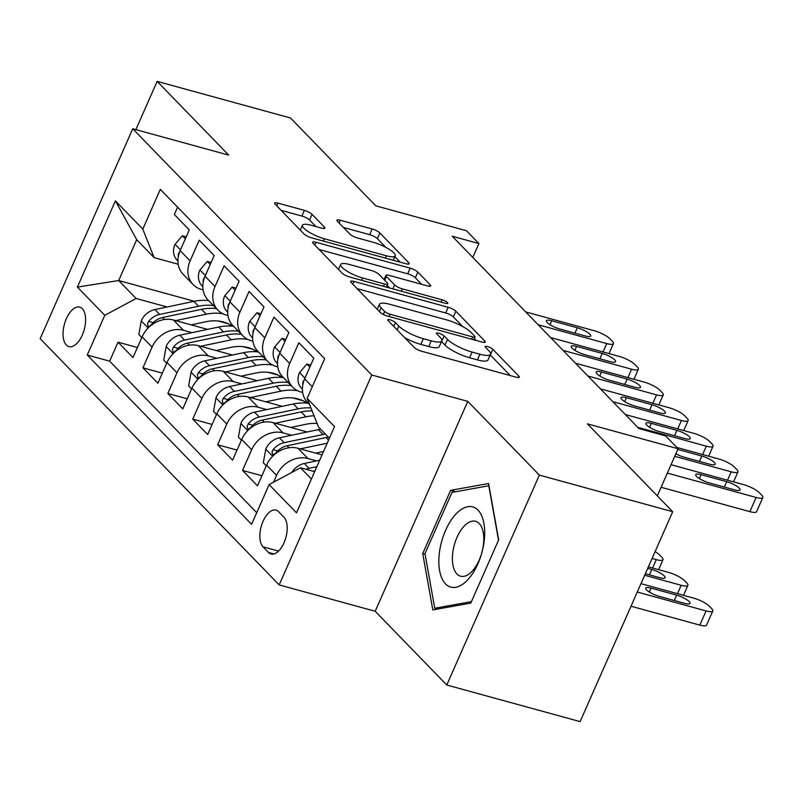 <?xml version="1.0" encoding="UTF-8"?>
<svg xmlns="http://www.w3.org/2000/svg" width="803" height="803" viewBox="0 0 803 803"><rect width="100%" height="100%" fill="white"/><g stroke="black" fill="none" stroke-linecap="round" stroke-linejoin="round"><path stroke-width="1.2" d="M390.077 319.825A4.396 1.074 23.8 0 0 387.769 319.815A4.396 1.074 23.8 0 0 388.12 320.578L414.087 347.338A6.273 1.536 23.8 0 0 421.766 351.292L516.008 377.159A6.273 1.536 23.8 0 0 519.3 377.169A6.273 1.536 23.8 0 0 518.798 376.075L492.831 349.325A4.396 1.074 23.8 0 0 487.451 346.555A4.396 1.074 23.8 0 0 485.142 346.545A4.396 1.074 23.8 0 0 485.494 347.308L488.856 350.77A20.085 4.928 23.8 0 1 490.482 354.284A20.085 4.928 23.8 0 1 479.923 354.233L472.074 352.075A20.085 4.928 23.8 0 1 447.502 339.418L444.139 335.955A4.396 1.074 23.8 0 0 438.759 333.195A4.396 1.074 23.8 0 0 436.451 333.185A4.396 1.074 23.8 0 0 436.812 333.948L440.174 337.411A20.085 4.928 23.8 0 1 441.801 340.914A20.085 4.928 23.8 0 1 431.241 340.863L423.382 338.715A20.085 4.928 23.8 0 1 398.81 326.058L395.447 322.595A4.396 1.074 23.8 0 0 390.077 319.825M66.328 345.019A20.466 10.278 -74.7 0 0 68.917 346.605A20.466 10.278 -74.7 0 0 83.361 332.382A20.466 10.278 -74.7 0 0 82.338 308.713A20.466 10.278 -74.7 0 0 79.748 307.127A20.466 10.278 -74.7 0 0 65.304 321.341A20.466 10.278 -74.7 0 0 66.328 345.019M312.056 214.331A6.273 1.536 23.8 0 0 304.377 210.376L277.938 203.119A6.273 1.536 23.8 0 0 274.636 203.109A6.273 1.536 23.8 0 0 275.148 204.203L303.986 233.914A6.273 1.536 23.8 0 0 311.664 237.869L405.896 263.735A6.273 1.536 23.8 0 0 409.199 263.745A6.273 1.536 23.8 0 0 408.687 262.651L379.849 232.94A6.273 1.536 23.8 0 0 372.17 228.985L340.241 220.223A6.273 1.536 23.8 0 0 336.939 220.203A6.273 1.536 23.8 0 0 337.441 221.307L349.787 234.014A6.273 1.536 23.8 0 0 357.465 237.969L373.305 242.315A16.793 4.115 23.8 0 1 388.833 249.101A16.793 4.115 23.8 0 1 395.206 255.836A16.793 4.115 23.8 0 1 386.384 255.786L324.342 238.762A16.793 4.115 23.8 0 1 308.814 231.977A16.793 4.115 23.8 0 1 302.44 225.252A16.793 4.115 23.8 0 1 311.263 225.292L321.601 228.132A6.273 1.536 23.8 0 0 324.904 228.142A6.273 1.536 23.8 0 0 324.392 227.048L312.056 214.331L309.546 220.002A6.273 1.536 23.8 0 0 301.868 216.047L281.12 210.356M539.355 475.105L467.778 401.359L375.192 611.274L446.779 685.019L539.355 475.105L672.703 511.712L587.425 423.854L678.093 448.747L665.647 435.919L638.977 428.601L452.23 236.233L478.899 243.55L466.443 230.722L375.774 205.829L290.495 117.981L157.147 81.384L135.868 129.634M467.778 401.359L371.769 375.011L132.736 128.771L228.735 155.12L157.147 81.384M353.942 281.421A6.273 1.536 23.8 0 0 350.65 281.401A6.273 1.536 23.8 0 0 351.152 282.505L379.99 312.206A6.273 1.536 23.8 0 0 387.678 316.161L481.91 342.038A6.273 1.536 23.8 0 0 485.213 342.048A6.273 1.536 23.8 0 0 484.701 340.954L455.863 311.243A6.273 1.536 23.8 0 0 448.184 307.288L353.942 281.421L352.748 284.142M341.988 273.06L313.15 243.349A6.273 1.536 23.8 0 1 312.638 242.255A6.273 1.536 23.8 0 1 315.94 242.275L410.172 268.142A6.273 1.536 23.8 0 1 417.861 272.097L430.197 284.804A6.273 1.536 23.8 0 1 430.709 285.908A6.273 1.536 23.8 0 1 427.407 285.888L389.194 275.399A6.273 1.536 23.8 0 0 385.892 275.379A6.273 1.536 23.8 0 0 386.394 276.483L394.584 284.914A6.273 1.536 23.8 0 0 402.263 288.869L442.051 299.79A4.396 1.074 23.8 0 1 446.117 301.567A4.396 1.074 23.8 0 1 447.783 303.323A4.396 1.074 23.8 0 1 445.474 303.313L349.666 277.015A6.273 1.536 23.8 0 1 341.988 273.06M672.703 511.712L580.117 721.616L446.779 685.019M137.423 347.498L118.041 342.178L132.977 357.566L142.111 336.858L152.078 347.117A25.586 21.219 -44.1 0 1 183.415 330.284L192.017 332.643M162.326 373.144L142.944 367.824L157.88 383.212L167.014 362.504L176.971 372.763A25.586 21.219 -44.1 0 1 208.318 355.93L216.92 358.289M187.219 398.79L167.837 393.47L182.783 408.868L191.917 388.16L201.874 398.418A25.586 21.219 -44.1 0 1 233.221 381.576L241.823 383.944M212.122 424.446L192.74 419.126L207.676 434.513L216.81 413.806L226.777 424.064A25.586 21.219 -44.1 0 1 258.114 407.231L266.716 409.59M237.026 450.092L217.643 444.772L232.579 460.159L241.713 439.452L251.67 449.72A25.586 21.219 -44.1 0 1 283.017 432.877L291.619 435.236M261.919 475.747L242.536 470.428L257.482 485.815L266.616 465.108A25.586 21.219 -44.1 0 1 297.953 448.265L322.053 454.879M309.617 404.602L307.619 402.544A25.586 21.219 -44.1 0 1 304.648 378.875L313.782 358.168L298.836 342.771L289.702 363.478A25.586 21.219 -44.1 0 0 292.683 387.156A25.586 21.219 -44.1 0 0 301.035 392.035L302.681 392.486M292.683 387.156L282.726 376.898A25.586 21.219 135.9 0 1 279.745 353.22L288.879 332.512L273.943 317.125L264.809 337.832A25.586 21.219 -44.1 0 0 267.78 361.511A25.586 21.219 -44.1 0 0 276.132 366.379L277.788 366.83M267.78 361.511L257.823 351.252A25.586 21.219 135.9 0 1 254.842 327.574L263.976 306.866L249.04 291.479L239.906 312.186A25.586 21.219 -44.1 0 0 242.887 335.855A25.586 21.219 -44.1 0 0 251.229 340.733L252.885 341.185M242.887 335.855L232.92 325.596A25.586 21.219 135.9 0 1 229.949 301.918L239.083 281.211L224.137 265.823L215.003 286.53A25.586 21.219 -44.1 0 0 217.984 310.209A25.586 21.219 -44.1 0 0 226.336 315.077L227.982 315.539M217.984 310.209L208.027 299.951A25.586 21.219 135.9 0 1 205.046 276.272L214.18 255.565L199.244 240.177L190.11 260.885A25.586 21.219 -44.1 0 0 193.081 284.563A25.586 21.219 -44.1 0 0 201.433 289.431L203.089 289.883M242.998 346.635L253.236 349.446M142.111 336.858A25.586 21.219 135.9 0 1 173.458 320.016L207.535 329.371M267.891 372.281L278.129 375.091M167.014 362.504A25.586 21.219 135.9 0 1 198.361 345.671L232.438 355.026M292.794 397.937L303.032 400.747M191.917 388.16A25.586 21.219 135.9 0 1 223.254 371.317L257.341 380.672M216.81 413.806A25.586 21.219 135.9 0 1 248.157 396.973L282.234 406.328M241.713 439.452A25.586 21.219 135.9 0 1 273.06 422.619L307.137 431.974M284.021 517.293L278.551 511.652A19.824 9.957 -74.7 0 0 276.041 510.116A19.824 9.957 -74.7 0 0 262.039 523.887A19.824 9.957 -74.7 0 0 263.033 546.833L268.513 552.474A19.824 9.957 -74.7 0 0 271.023 554A19.824 9.957 -74.7 0 0 285.015 540.228A19.824 9.957 -74.7 0 0 284.021 517.293M371.769 375.011L279.183 584.915L40.15 338.685L132.736 128.771M118.041 342.178L109.66 361.179L87.256 355.026L251.6 524.319L269.115 484.61L300.452 467.768L314.656 471.662M87.256 355.026L104.771 315.318L77.379 287.103L115.421 200.87L142.804 229.086L160.319 189.367L324.663 358.66L307.147 398.368L334.53 426.584L296.498 512.826L269.115 484.61M273.552 482.222L276.573 475.366A25.586 21.219 -44.1 0 1 307.92 458.533L316.523 460.892M177.593 207.154L174.341 214.521L189.277 229.919L180.153 250.626A25.586 21.219 135.9 0 0 183.124 274.295L193.081 284.563M242.536 470.428L251.67 449.72M217.643 444.772L226.777 424.064M192.74 419.126L201.874 398.418M167.837 393.47L176.971 372.763M142.944 367.824L152.078 347.117M109.66 361.179L256.729 512.685M194.276 301.276L118.683 280.528L136.119 298.485L167.124 306.987M218.095 320.979L228.333 323.79M300.452 467.768L311.393 479.04M329.411 438.197L318.47 426.925L307.147 398.368M375.192 611.274L279.183 584.915M472.786 257.402L478.899 243.55M657.316 495.863L678.093 448.747M178.186 264.237L154.136 257.633L136.701 239.675L118.683 280.528L77.379 287.103M142.804 229.086L154.136 257.633M136.119 298.485L104.771 315.318M115.421 200.87L136.701 239.675M488.585 483.496L450.613 490.352L422.729 553.568L432.817 609.929L470.789 603.073L498.673 539.857L488.585 483.496M425.078 554.221L422.729 553.568M455.652 491.737L450.613 490.352M404.732 337.702A20.085 4.928 23.8 0 0 420.882 344.387L423.382 338.715M441.801 340.914L439.301 346.595A20.085 4.928 23.8 0 1 428.732 346.545L420.882 344.387M490.482 354.284L487.983 359.955A20.085 4.928 23.8 0 1 477.424 359.905L469.574 357.747A20.085 4.928 23.8 0 1 444.992 345.099L441.64 341.636A4.396 1.074 23.8 0 0 441.53 341.526M510.317 375.593L490.322 354.996A4.396 1.074 23.8 0 0 490.221 354.896M462.709 326.55L453.364 316.914A6.273 1.536 23.8 0 0 445.675 312.959L357.124 288.658M476.229 340.472L474.342 338.525M384.637 311.454A4.396 1.074 23.8 0 0 390.007 314.224L472.726 336.929A4.396 1.074 23.8 0 0 475.035 336.939A4.396 1.074 23.8 0 0 474.683 336.176L471.14 332.522A20.085 4.928 23.8 0 0 446.568 319.865L390.027 304.347A20.085 4.928 23.8 0 0 379.468 304.297A20.085 4.928 23.8 0 0 381.094 307.8L384.637 311.454L383.312 314.445M319.122 249.502L407.673 273.813L410.172 268.142M421.726 284.332L415.352 277.768A6.273 1.536 23.8 0 0 407.673 273.813M387.116 285.466L389.535 287.956M349.536 264.508A16.793 4.115 23.8 0 0 340.703 264.468A16.793 4.115 23.8 0 0 347.077 271.203A16.793 4.115 23.8 0 0 362.605 277.979L384.466 283.981A6.273 1.536 23.8 0 0 387.769 284.001A6.273 1.536 23.8 0 0 387.257 282.897L379.066 274.465A6.273 1.536 23.8 0 0 371.387 270.511L349.536 264.508M315.92 226.566L309.546 220.002M385.882 247.414L377.35 238.611A6.273 1.536 23.8 0 0 369.671 234.657L343.413 227.46M400.215 262.169L394.845 256.639M631.017 606.225L699.825 625.115A12.788 3.142 -156.2 0 0 706.55 625.146L712.803 610.963A12.788 3.142 23.8 0 0 711.769 608.724L709.28 606.165A12.788 3.142 23.8 0 0 693.631 598.105L640.975 583.651M712.803 610.963A12.788 3.142 23.8 0 1 706.078 610.932L637.271 592.042M291.86 472.385A16.953 14.052 -44.1 0 1 304.327 463.461L319.704 460.219M312.989 471.21L315.047 470.779M316.844 466.694L309.055 468.33A16.953 14.052 135.9 0 0 305.973 469.283M676.668 595.143L651.072 588.117A10.238 2.509 23.8 0 0 645.692 588.087A10.238 2.509 23.8 0 0 649.577 592.192A10.238 2.509 23.8 0 0 659.042 596.318L684.638 603.354A10.238 2.509 23.8 0 0 690.018 603.374A10.238 2.509 23.8 0 0 686.133 599.269A10.238 2.509 23.8 0 0 676.668 595.143L674.299 600.514M671.057 464.706L743.678 484.641A12.788 3.142 23.8 0 1 759.327 492.701L761.816 495.26A12.788 3.142 23.8 0 1 762.85 497.499A12.788 3.142 23.8 0 1 756.125 497.469L667.353 473.097M661.1 487.28L749.872 511.652L756.125 497.469M726.715 481.68A10.238 2.509 -156.2 0 1 736.18 485.805A10.238 2.509 -156.2 0 1 740.065 489.91A10.238 2.509 -156.2 0 1 734.685 489.88L709.079 482.854A10.238 2.509 -156.2 0 1 699.624 478.729A10.238 2.509 -156.2 0 1 695.739 474.623A10.238 2.509 -156.2 0 1 701.109 474.653L726.715 481.68L724.346 487.05M762.85 497.499L756.597 511.682A12.788 3.142 -156.2 0 1 749.872 511.652M445.504 583.881A41.575 20.878 -74.7 0 0 477.956 563.686A41.575 20.878 -74.7 0 0 478.026 510.136A41.575 20.878 -74.7 0 0 445.585 530.341A41.575 20.878 -74.7 0 0 445.504 583.881M456.947 573.984A28.466 14.293 -74.7 0 0 460.541 576.193A28.466 14.293 -74.7 0 0 480.646 556.419A28.466 14.293 -74.7 0 0 479.21 523.496A28.466 14.293 -74.7 0 0 475.617 521.298A28.466 14.293 -74.7 0 0 455.522 541.061A28.466 14.293 -74.7 0 0 456.947 573.984M471.421 601.638L434.754 608.262L424.978 553.648L451.989 492.4L488.786 485.755L498.522 540.188M437.655 609.055L434.754 608.262M315.629 453.123L323.569 451.447M648.372 566.868L668.728 572.459A12.788 3.142 23.8 0 1 684.377 580.509L686.866 583.078A12.788 3.142 23.8 0 1 687.91 585.317A12.788 3.142 23.8 0 1 681.185 585.277L644.668 575.259M300.192 448.887L327.212 443.196M266.305 465.8L263.324 462.729L265.843 448.817A16.953 14.052 -44.1 0 1 279.424 437.806L318.329 429.615A48.933 40.572 -44.1 0 1 320.668 429.183M325.396 434.062A48.933 40.572 135.9 0 0 323.067 434.493L284.152 442.684A16.953 14.052 135.9 0 0 273.1 449.62L272.016 451.948L272.649 454.538L274.054 454.518L276.091 452.701A16.953 14.052 -44.1 0 1 287.143 445.765L326.048 437.565A48.933 40.572 -44.1 0 1 328.387 437.133M645.341 573.743L659.745 577.698A10.238 2.509 23.8 0 0 665.115 577.728A10.238 2.509 23.8 0 0 661.23 573.623A10.238 2.509 23.8 0 0 651.775 569.488L647.71 568.373M290.726 427.467L306.094 424.235A40.612 33.676 -44.1 0 1 317.125 423.532M655.097 551.621A12.788 3.142 23.8 0 1 659.484 554.863L661.973 557.433A12.788 3.142 23.8 0 1 663.007 559.661A12.788 3.142 23.8 0 1 656.282 559.631L652.076 558.476M275.288 423.231L305.883 416.797A48.933 40.572 -44.1 0 1 314.053 415.803M241.402 440.154L238.421 437.083L240.94 423.171A16.953 14.052 -44.1 0 1 254.521 412.16L293.436 403.969A48.933 40.572 -44.1 0 1 308.342 403.287M310.942 407.944A48.933 40.572 135.9 0 0 298.164 408.837L259.259 417.028A16.953 14.052 135.9 0 0 248.207 423.974L247.123 426.303L247.746 428.882L249.151 428.872L251.188 427.045A16.953 14.052 -44.1 0 1 262.24 420.11L301.155 411.919A48.933 40.572 -44.1 0 1 312.126 410.925M265.833 401.821L281.191 398.589A40.612 33.676 -44.1 0 1 307.218 403.156M250.395 397.585L280.98 391.141A48.933 40.572 -44.1 0 1 297.562 390.71M216.509 414.509L213.528 411.437L216.037 397.525A16.953 14.052 -44.1 0 1 229.628 386.514L268.533 378.313A48.933 40.572 -44.1 0 1 283.439 377.641M304.076 401.259A40.612 33.676 -44.1 0 1 304.849 402.996M288.177 382.509A48.933 40.572 135.9 0 0 273.261 383.192L234.356 391.382A16.953 14.052 135.9 0 0 223.304 398.318L222.22 400.647L222.843 403.236L224.258 403.226L226.295 401.4A16.953 14.052 -44.1 0 1 237.347 394.464L276.252 386.273A48.933 40.572 -44.1 0 1 291.158 385.591M240.93 376.175L256.287 372.933A40.612 33.676 -44.1 0 1 282.325 377.51M225.492 371.93L256.087 365.495A48.933 40.572 -44.1 0 1 272.659 365.064M191.606 388.853L188.625 385.781L191.144 371.869A16.953 14.052 -44.1 0 1 204.725 360.858L243.63 352.668A48.933 40.572 -44.1 0 1 258.546 351.985M279.183 375.613A40.612 33.676 -44.1 0 1 279.946 377.34M263.274 356.863A48.933 40.572 135.9 0 0 248.368 357.546L209.453 365.736A16.953 14.052 135.9 0 0 198.401 372.672L197.317 375.001L197.95 377.591L199.355 377.571L201.392 375.744A16.953 14.052 -44.1 0 1 212.444 368.808L251.349 360.617A48.933 40.572 -44.1 0 1 266.265 359.935M309.848 367.091L306.856 364.02L299.368 372.803A16.953 14.052 135.9 0 0 301.356 388.09L302.42 389.214M676.869 447.482L718.775 458.985A12.788 3.142 23.8 0 1 734.424 467.045L736.913 469.614A12.788 3.142 23.8 0 1 737.947 471.843A12.788 3.142 23.8 0 1 731.222 471.813L674.751 456.315M677.792 449.429L701.812 456.024A10.238 2.509 -156.2 0 1 711.277 460.159A10.238 2.509 -156.2 0 1 715.162 464.264A10.238 2.509 -156.2 0 1 709.782 464.234L684.186 457.208A10.238 2.509 -156.2 0 1 675.885 453.755M304.257 379.799L302.882 382.108A16.953 14.052 135.9 0 0 302.771 385.018M310.731 365.084L306.856 364.02M284.945 341.436L281.963 338.364L274.465 347.147A16.953 14.052 135.9 0 0 276.453 362.434L277.517 363.558M625.296 414.519L693.872 433.339A12.788 3.142 23.8 0 1 709.521 441.399L712.01 443.959A12.788 3.142 23.8 0 1 713.054 446.197A12.788 3.142 23.8 0 1 706.329 446.167L637.753 427.337M676.919 430.378A10.238 2.509 -156.2 0 1 686.384 434.503A10.238 2.509 -156.2 0 1 690.269 438.609A10.238 2.509 -156.2 0 1 684.889 438.589L659.283 431.552A10.238 2.509 -156.2 0 1 649.818 427.427A10.238 2.509 -156.2 0 1 645.933 423.322A10.238 2.509 -156.2 0 1 651.313 423.352L676.919 430.378L674.55 435.748M279.364 354.143L277.979 356.462A16.953 14.052 135.9 0 0 277.868 359.363M285.828 339.428L281.963 338.364M260.042 315.79L257.06 312.718L249.572 321.501A16.953 14.052 135.9 0 0 251.55 336.788L252.614 337.912M600.403 388.863L668.979 407.693A12.788 3.142 23.8 0 1 684.628 415.743L687.117 418.313A12.788 3.142 23.8 0 1 688.151 420.551A12.788 3.142 23.8 0 1 681.426 420.511L612.85 401.691M652.016 404.722A10.238 2.509 -156.2 0 1 661.481 408.857A10.238 2.509 -156.2 0 1 665.366 412.963A10.238 2.509 -156.2 0 1 659.986 412.933L634.38 405.906A10.238 2.509 -156.2 0 1 624.925 401.781A10.238 2.509 -156.2 0 1 621.04 397.676A10.238 2.509 -156.2 0 1 626.42 397.696L652.016 404.722L649.647 410.102M254.461 328.497L253.086 330.806A16.953 14.052 135.9 0 0 252.975 333.717M260.935 313.782L257.06 312.718M235.149 290.144L232.157 287.062L224.669 295.845A16.953 14.052 135.9 0 0 226.657 311.132L227.721 312.257M575.5 363.217L644.076 382.037A12.788 3.142 23.8 0 1 659.725 390.097L662.214 392.667A12.788 3.142 23.8 0 1 663.248 394.895A12.788 3.142 23.8 0 1 656.523 394.865L587.947 376.035M627.113 379.076A10.238 2.509 -156.2 0 1 636.578 383.212A10.238 2.509 -156.2 0 1 640.463 387.307A10.238 2.509 -156.2 0 1 635.083 387.287L609.487 380.261A10.238 2.509 -156.2 0 1 600.022 376.125A10.238 2.509 -156.2 0 1 596.137 372.02A10.238 2.509 -156.2 0 1 601.517 372.05L627.113 379.076L624.744 384.446M229.558 302.841L228.182 305.16A16.953 14.052 135.9 0 0 228.072 308.061M236.032 288.126L232.157 287.062M216.027 350.52L231.394 347.287A40.612 33.676 -44.1 0 1 257.422 351.865M200.589 346.284L231.184 339.84A48.933 40.572 -44.1 0 1 247.766 339.408M166.703 363.207L163.722 360.135L166.241 346.223A16.953 14.052 -44.1 0 1 179.822 335.212L218.737 327.022A48.933 40.572 -44.1 0 1 233.643 326.339M254.28 349.957A40.612 33.676 -44.1 0 1 255.043 351.694M238.371 331.207A48.933 40.572 135.9 0 0 223.465 331.89L184.56 340.081A16.953 14.052 135.9 0 0 173.508 347.016L172.424 349.345L173.046 351.935L174.462 351.925L176.489 350.098A16.953 14.052 -44.1 0 1 187.541 343.162L226.456 334.971A48.933 40.572 -44.1 0 1 241.362 334.289M210.245 264.488L207.264 261.417L199.766 270.199A16.953 14.052 135.9 0 0 201.754 285.487L202.818 286.611M550.597 337.561L619.173 356.391A12.788 3.142 23.8 0 1 634.822 364.452L637.311 367.011A12.788 3.142 23.8 0 1 638.355 369.25A12.788 3.142 23.8 0 1 631.63 369.219L563.054 350.389M602.22 353.43A10.238 2.509 -156.2 0 1 611.685 357.556A10.238 2.509 -156.2 0 1 615.57 361.661A10.238 2.509 -156.2 0 1 610.19 361.631L584.584 354.605A10.238 2.509 -156.2 0 1 575.119 350.479A10.238 2.509 -156.2 0 1 571.234 346.374A10.238 2.509 -156.2 0 1 576.614 346.404L602.22 353.43L599.851 358.8M204.665 277.196L203.279 279.504A16.953 14.052 135.9 0 0 203.169 282.415M211.129 262.481L207.264 261.417M191.134 324.874L206.491 321.642A40.612 33.676 -44.1 0 1 232.519 326.209M175.696 320.638L206.281 314.194A48.933 40.572 -44.1 0 1 222.863 313.762M141.81 337.551L138.829 334.48L141.338 320.568A16.953 14.052 -44.1 0 1 154.929 309.556L193.834 301.366A48.933 40.572 -44.1 0 1 208.74 300.683M229.377 324.312A40.612 33.676 -44.1 0 1 230.15 326.038M213.478 305.562A48.933 40.572 135.9 0 0 198.562 306.244L159.656 314.435A16.953 14.052 135.9 0 0 148.605 321.371L147.521 323.699L148.143 326.289L149.559 326.269L151.596 324.452A16.953 14.052 -44.1 0 1 162.648 317.506L201.553 309.316A48.933 40.572 -44.1 0 1 216.459 308.643M185.342 238.842L182.361 235.771L174.873 244.554A16.953 14.052 135.9 0 0 176.851 259.831L177.915 260.955M525.704 311.915L594.28 330.736A12.788 3.142 23.8 0 1 609.929 338.796L612.418 341.365A12.788 3.142 23.8 0 1 613.452 343.594A12.788 3.142 23.8 0 1 606.727 343.564L538.151 324.743M577.317 327.775A10.238 2.509 -156.2 0 1 586.782 331.91A10.238 2.509 -156.2 0 1 590.667 336.015A10.238 2.509 -156.2 0 1 585.287 335.985L559.681 328.959A10.238 2.509 -156.2 0 1 550.226 324.824A10.238 2.509 -156.2 0 1 546.341 320.728A10.238 2.509 -156.2 0 1 551.721 320.748L577.317 327.775L574.948 333.145M179.762 251.55L178.386 253.858A16.953 14.052 135.9 0 0 178.276 256.769M186.236 236.825L182.361 235.771M173.458 320.016L183.415 330.284M198.361 345.671L208.318 355.93M223.254 371.317L233.221 381.576M248.157 396.973L258.114 407.231M273.06 422.619L283.017 432.877M297.953 448.265L307.92 458.533M304.648 378.875L312.277 386.735M180.153 250.626L190.11 260.885M205.046 276.272L215.003 286.53M229.949 301.918L239.906 312.186M254.842 327.574L264.809 337.832M279.745 353.22L289.702 363.478M266.616 465.108L276.573 475.366M273.964 553.97L268.513 552.474M278.561 551.089L263.033 546.833M397.134 329.862L398.81 326.058M428.732 346.545L431.241 340.863M441.64 341.636L444.139 335.955M444.992 345.099L447.502 339.418M469.574 357.747L472.074 352.075M477.424 359.905L479.923 354.233M490.322 354.996L492.831 349.325M518.156 377.53L518.798 376.075M393.771 326.399L395.447 322.595M445.675 312.959L448.184 307.288M453.364 316.914L455.863 311.243M484.058 342.409L484.701 340.954M388.993 316.533L390.007 314.224M471.712 339.237L472.726 336.929M379.407 311.614L381.094 307.8M314.746 244.995L315.94 242.275M415.352 277.768L417.861 272.097M429.555 286.269L430.197 284.804M384.717 280.287L386.394 276.483M392.838 288.869L394.584 284.914M401.249 291.178L402.263 288.869M441.038 302.099L442.051 299.79M361.591 280.287L362.605 277.979M383.453 286.29L384.466 283.981M323.75 228.504L324.392 227.048M323.328 241.061L324.342 238.762M385.36 258.094L386.384 255.786M339.037 222.943L340.241 220.223M369.671 234.657L372.17 228.985M377.35 238.611L379.849 232.94M408.044 264.117L408.687 262.651M276.734 205.839L277.938 203.119M301.868 216.047L304.377 210.376M706.078 610.932L699.825 625.115M304.327 463.461L309.055 468.33M649.336 592.042L651.072 588.117M701.109 474.653L699.383 478.578M681.185 585.277L677.481 593.668M265.773 449.168L272.649 456.255M326.048 437.565L328.557 440.144M318.329 429.615L323.067 434.493M287.143 445.765L289.07 447.753M279.424 437.806L284.152 442.684M649.406 574.868L651.775 569.488M277.738 450.895L273.1 449.62M656.282 559.631L652.578 568.022M240.87 423.522L247.756 430.609M301.155 411.919L305.883 416.797M293.436 403.969L298.164 408.837M262.24 420.11L264.177 422.097M254.521 412.16L259.259 417.028M252.835 425.239L248.207 423.974M215.977 397.866L222.853 404.953M276.252 386.273L280.98 391.141M268.533 378.313L273.261 383.192M237.347 394.464L239.274 396.451M229.628 386.514L234.356 391.382M227.932 399.593L223.304 398.318M191.074 372.221L197.95 379.307M251.349 360.617L256.087 365.495M243.63 352.668L248.368 357.546M212.444 368.808L214.371 370.795M204.725 360.858L209.453 365.736M203.039 373.937L198.401 372.672M727.528 480.204L731.222 471.813M304.959 378.153L299.549 372.582M302.42 389.174L301.356 388.09M701.812 456.024L699.443 461.394M303.414 382.258L302.882 382.108M702.625 454.558L706.329 446.167M280.066 352.507L274.656 346.926M277.517 363.528L276.453 362.434M651.313 423.352L649.587 427.276M278.511 356.602L277.979 356.462M677.722 428.902L681.426 420.511M255.163 326.851L249.753 321.28M252.614 337.882L251.55 336.788M626.42 397.696L624.684 401.63M253.618 330.956L253.086 330.806M652.829 403.257L656.523 394.865M230.26 301.205L224.86 295.624M227.721 312.226L226.657 311.132M601.517 372.05L599.781 375.975M228.714 305.301L228.182 305.16M166.171 346.565L173.057 353.651M226.456 334.971L231.184 339.84M218.737 327.022L223.465 331.89M187.541 343.162L189.478 345.149M179.822 335.212L184.56 340.081M178.136 348.291L173.508 347.016M627.926 377.611L631.63 369.219M205.367 275.549L199.957 269.979M202.818 286.581L201.754 285.487M576.614 346.404L574.888 350.329M203.811 279.655L203.279 279.504M141.278 320.919L148.153 328.005M201.553 309.316L206.281 314.194M193.834 301.366L198.562 306.244M162.648 317.506L164.575 319.504M154.929 309.556L159.656 314.435M153.232 322.645L148.605 321.371M603.023 351.955L606.727 343.564M180.464 249.904L175.054 244.333M177.915 260.925L176.851 259.831M551.721 320.748L549.985 324.683M178.918 254.009L178.386 253.858M473.78 339.799L475.035 336.939M377.229 309.366L379.468 304.297M384.035 279.585L385.892 275.379M338.505 269.467L340.703 264.468M386.394 287.093L387.769 284.001M300.292 230.11L302.44 225.252M393.249 260.262L395.206 255.836M687.91 585.317L683.494 595.324M663.007 559.661L658.59 569.668M733.54 481.86L737.947 471.843M708.637 456.204L713.054 446.197M683.734 430.559L688.151 420.551M658.841 404.903L663.248 394.895M633.938 379.257L638.355 369.25M609.035 353.601L613.452 343.594"/></g></svg>
